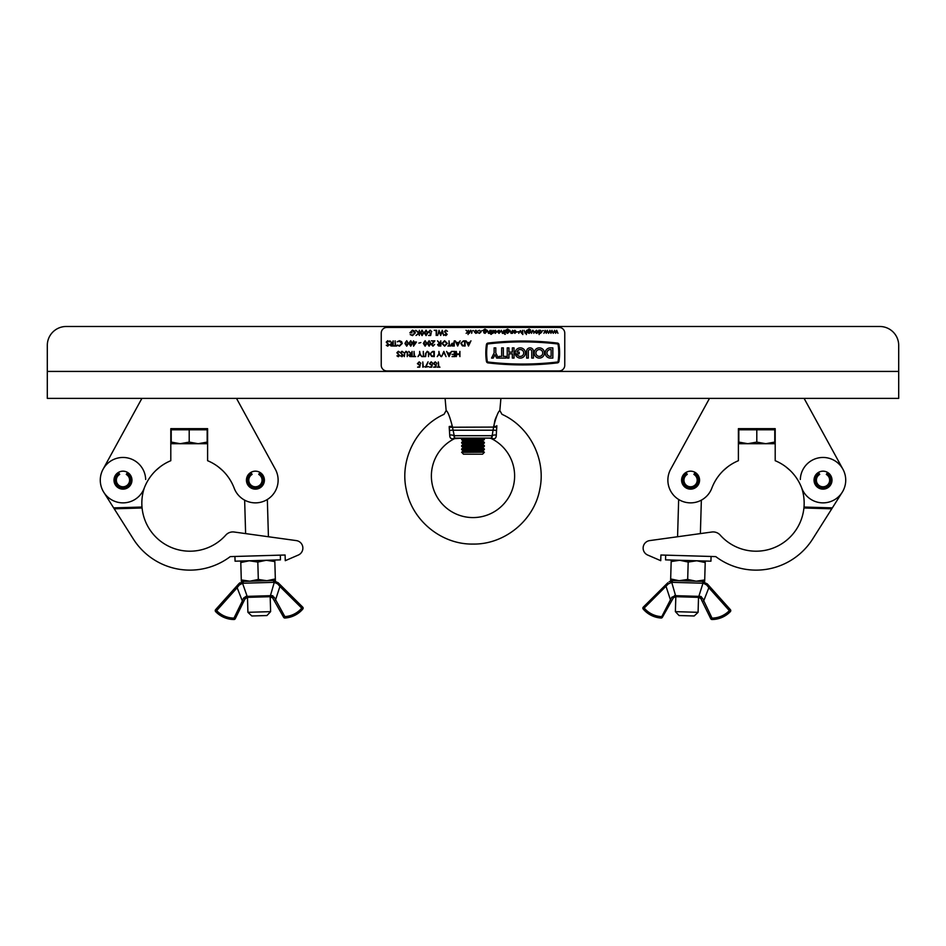 <?xml version="1.0" encoding="UTF-8"?>
<svg xmlns="http://www.w3.org/2000/svg" width="946" height="946" viewBox="0 0 946 946"><rect width="100%" height="100%" fill="white"/><g stroke="black" fill="none" stroke-linecap="round" stroke-linejoin="round"><path stroke-width="1.42" d="M898.7 345.408L898.7 371.423L898.7 345.408A18.92 18.92 0 0 0 879.78 326.488L66.22 326.488A18.92 18.92 0 0 0 47.3 345.408L47.3 371.423L47.3 345.408M879.78 326.488L613.008 326.488M601.656 326.488L344.344 326.488M332.992 326.488L66.22 326.488M898.7 398.384L47.3 398.384L47.3 371.423L898.7 371.423L898.7 398.384M832.007 480.154A8.987 8.987 0 0 0 823.02 471.167A8.987 8.987 0 0 0 814.033 480.154A8.987 8.987 0 0 0 823.02 489.141A8.987 8.987 0 0 0 832.007 480.154M699.567 480.154A8.987 8.987 0 0 0 690.58 471.167A8.987 8.987 0 0 0 681.593 480.154A8.987 8.987 0 0 0 690.58 489.141A8.987 8.987 0 0 0 699.567 480.154M845.712 480.816A22.704 22.704 0 0 0 842.933 469.251L804.1 398.384L709.5 398.384L670.667 469.251A22.704 22.704 0 0 0 681.096 500.789A22.704 22.704 0 0 0 711.83 488.16A48.057 48.057 0 0 1 738.4 460.702L738.4 428.656L775.2 428.656L775.2 460.702A48.057 48.057 0 0 1 801.77 488.16A22.704 22.704 0 0 0 845.724 480.154A22.704 22.704 0 0 0 842.933 469.251L831.912 449.137M790.099 470.446L785.854 466.816L790.099 470.446M681.688 449.137L670.667 469.251M711.83 488.16A48.057 48.057 0 0 1 723.501 470.446L727.746 466.816L723.501 470.446M660.734 560.682L660.899 555.006L715.744 556.603A66.977 66.977 0 0 0 812.709 538.948L831.771 508.806L803.911 507.99L804.005 507.044L803.911 507.99A48.057 48.057 0 0 1 720.202 535.093A9.46 9.46 0 0 0 711.841 532.019L649.654 540.604A7.568 7.568 0 0 0 647.691 555.042L660.734 560.682L647.691 555.042M801.664 487.876A48.057 48.057 0 0 1 804.005 507.044L832.362 507.872L842.212 492.287M842.933 469.251A22.704 22.704 0 0 0 800.328 479.492M649.654 540.604L677.573 536.749L678.66 499.476M711.073 556.473L710.931 561.191L665.546 559.866L665.677 555.148L660.899 555.006M832.362 507.872L831.771 508.806M698.089 612.31L694.187 615.976L679.062 615.539L675.385 611.648L698.089 612.31L698.515 597.364M704.711 579.933L696.15 581.211L704.664 581.459L704.711 579.933L705.208 562.551L696.753 560.777L688.191 562.054L679.725 560.28L671.175 561.557L670.667 578.94L679.133 580.714L687.683 579.437L688.191 562.054M670.667 578.94L670.619 580.466L696.15 581.211L687.683 579.437M671.211 560.032L671.175 561.557M705.255 561.025L705.208 562.551M702.973 583.221L671.731 582.334L675.574 595.673L698.834 596.358L702.973 583.221A1.419 1.183 -88.3 0 0 701.885 581.376L707.301 583.883L730.407 609.673A1.419 1.419 0 0 1 730.371 611.601A25.589 25.589 0 0 1 712.019 619.512A1.419 1.419 0 0 1 710.742 618.719L700.891 598.641L698.928 597.375L675.42 596.69L697.71 597.34A1.419 1.135 -88.3 0 0 698.834 596.358L702.535 598.168L712.019 618.093A24.17 24.17 0 0 0 729.342 610.619L708.838 587.726L703.647 601.029L702.37 601.656M669.118 581.719L672.866 580.548L701.885 581.376M673.055 598.428L662.377 617.3L671.731 600.757L670.501 600.06L666.09 586.473L665.085 585.468L643.28 607.131L667.308 583.268M673.375 597.848L675.42 596.69L673.375 597.848L671.766 597.269L661.053 618.022A1.419 1.419 0 0 0 662.377 617.3L661.148 616.603A24.17 24.17 0 0 1 644.273 608.136L643.28 607.131A1.419 1.419 0 0 0 643.197 609.058A1.419 1.419 0 0 1 643.28 607.131A1.419 1.419 0 0 0 643.197 609.058A25.589 25.589 0 0 0 661.053 618.022A25.589 25.589 0 0 1 643.197 609.058A25.589 25.589 0 0 0 661.053 618.022A1.419 1.419 0 0 0 662.377 617.3A1.419 1.419 0 0 1 661.053 618.022A25.589 25.589 0 0 1 643.197 609.058L668.325 583.907L671.731 582.334A1.419 1.23 -92.4 0 1 672.866 580.548L671.743 580.678M707.809 584.451L707.301 583.883L706.757 585.03L703.446 583.256A1.419 1.23 -84.3 0 0 702.417 581.412M709.89 586.78L708.838 587.726L706.757 585.03M671.766 597.269L675.574 595.673A1.419 1.135 -88.3 0 0 676.638 596.725M671.021 582.381L671.684 582.334M698.928 597.375A1.419 0.958 -88.3 0 0 699.874 596.323L698.834 596.358M701.388 596.737L700.643 596.406M674.392 596.902L675.42 596.69A1.419 0.958 -88.3 0 1 674.533 595.578M700.891 598.641L702.535 598.168M730.407 609.673A1.419 1.419 0 0 1 730.371 611.601L729.342 610.619L730.407 609.673A1.419 1.419 0 0 1 730.371 611.601A25.589 25.589 0 0 1 712.019 619.512A1.419 1.419 0 0 1 710.742 618.719L712.019 618.093L712.019 619.512A1.419 1.419 0 0 1 710.742 618.719M672.204 582.334A1.419 1.183 -88.3 0 1 673.398 580.548M668.325 583.907L667.841 582.736M818.527 472.373L819.224 473.579A7.592 7.592 0 0 0 823.02 487.746A7.592 7.592 0 0 0 826.816 473.579L827.514 472.373M819.224 473.579L819.709 474.419A6.622 6.622 0 0 0 823.02 486.776A6.622 6.622 0 0 0 826.331 474.419L826.816 473.579M686.087 472.373L686.784 473.579A7.592 7.592 0 0 0 690.58 487.746A7.592 7.592 0 0 0 694.376 473.579L695.073 472.373M686.784 473.579L687.269 474.419A6.622 6.622 0 0 0 690.58 486.776A6.622 6.622 0 0 0 693.891 474.419L694.376 473.579M774.774 428.656L774.774 442.089L765.787 443.698L774.774 443.698L774.774 442.089M738.826 428.656L738.826 429.791L774.774 429.791M747.813 443.698L765.787 443.698L756.8 442.089L747.813 443.698L738.826 442.089L738.826 443.698L747.813 443.698M756.8 429.791L756.8 442.089M738.826 429.791L738.826 442.089M496.816 425.676L496.78 426.504C502.645 410.469 502.645 410.469 496.78 426.504L496.283 435.125C496.248 437.844 495.148 439.039 492.984 438.731L491.14 438.495A41.624 41.624 0 0 1 473 517.58A41.624 41.624 0 0 1 454.86 438.495L453.016 438.731C450.852 439.039 449.752 437.832 449.717 435.125L449.22 426.504C443.355 410.469 443.355 410.469 449.22 426.504L452.283 426.185L454.719 438.116C457.048 438.116 457.048 438.116 454.719 438.116C457.048 438.116 457.048 438.116 454.719 438.116L453.832 435.704L492.168 435.704L493.717 426.185C496.177 416.654 498.223 411.451 499.843 410.576L500.907 398.384M499.843 410.576L501.995 414.324C529.878 426.871 546.35 459.673 539.752 489.52C534.041 520.501 504.49 544.648 473 544.068C441.51 544.648 411.959 520.501 406.248 489.52C399.65 459.673 416.122 426.871 444.005 414.324L446.157 410.576C447.789 411.451 449.823 416.654 452.283 426.185C449.823 416.654 447.777 411.451 446.157 410.576L445.093 398.384M494.971 420.154L493.635 427.084L449.22 427.237L449.717 435.125A3.784 2.081 177.2 0 1 453.832 435.704M491.695 437.998L491.281 438.116C488.952 438.116 488.952 438.116 491.281 438.116C488.952 438.116 488.952 438.116 491.281 438.116L454.719 438.116A3.784 3.134 -90 0 0 453.016 438.731L462.949 438.116L461.648 439.027L484.352 439.027L483.051 438.116L489.614 438.116M489.496 438.116L491.695 438.566M492.204 436.827L492.168 435.704L491.281 438.116A3.784 3.134 -90 0 1 492.984 438.731L494.344 438.672M449.504 430.607A3.784 1.064 165.3 0 1 452.874 430.205L493.126 430.205A3.784 1.064 -165.3 0 1 496.496 430.607L496.78 427.237L493.635 427.084M496.508 416.287L495.042 419.953M492.168 435.704A3.784 2.081 -177.2 0 1 496.283 435.125M461.648 452.377L484.352 452.188L461.648 452.188L463.469 454.198L482.531 454.198L484.352 452.377M461.648 452.188L463.469 450.911L482.531 450.911L484.352 449.634L484.352 448.901L461.648 448.901L461.648 449.634L484.352 449.634M461.648 448.901L463.469 447.624L482.531 447.624L484.352 446.346L484.352 445.613L461.648 445.613L461.648 446.346L484.352 446.346M461.648 445.613L463.469 444.336L482.531 444.336L484.352 443.059L484.352 442.314L461.648 442.314L461.648 443.059L484.352 443.059M461.648 442.314L463.469 441.037L482.531 441.037L484.352 439.027M463.469 441.037L461.648 439.76L484.352 439.76M523.706 352.976A3.406 3.406 0 0 1 517.45 354.856L515.546 354.856A5.108 5.108 0 0 0 525.408 352.976A5.108 5.108 0 0 0 520.3 347.868A5.108 5.108 0 0 0 515.263 353.828L519.236 353.828L519.236 352.125L517.001 352.125A3.406 3.406 0 0 1 523.706 352.976M542.744 352.976A3.406 3.406 0 0 0 539.326 349.571A3.406 3.406 0 0 0 535.921 352.976A3.406 3.406 0 0 0 539.326 356.382A3.406 3.406 0 0 0 542.744 352.976M534.218 352.976A5.108 5.108 0 0 0 539.326 358.085A5.108 5.108 0 0 0 544.447 352.976A5.108 5.108 0 0 0 539.326 347.868A5.108 5.108 0 0 0 534.218 352.976M558.116 361.242A55.471 55.471 0 0 0 558.116 344.711A0.934 0.934 0 0 0 557.3 343.918A296.737 296.737 0 0 0 488.089 343.918A0.934 0.934 0 0 0 487.273 344.711A55.471 55.471 0 0 0 487.273 361.242A0.934 0.934 0 0 0 488.089 362.034A296.737 296.737 0 0 0 557.3 362.034A0.934 0.934 0 0 0 558.116 361.242M559.594 352.976A56.322 56.322 0 0 0 558.968 344.581A1.786 1.786 0 0 0 557.407 343.067A297.588 297.588 0 0 0 487.982 343.067A1.786 1.786 0 0 0 486.433 344.581A56.322 56.322 0 0 0 486.433 361.372A1.786 1.786 0 0 0 487.982 362.886A297.588 297.588 0 0 0 557.407 362.886A1.786 1.786 0 0 0 558.968 361.372A56.322 56.322 0 0 0 559.594 352.976M559.086 370.95L386.914 370.95A5.676 5.676 0 0 1 381.238 365.274L381.238 333.11A5.676 5.676 0 0 1 386.914 327.434L559.086 327.434A5.676 5.676 0 0 1 564.762 333.11L564.762 365.274A5.676 5.676 0 0 1 559.086 370.95M550.336 358.085L552.842 358.085L552.842 347.868L550.336 347.868A5.108 5.108 0 0 0 545.227 352.976A5.108 5.108 0 0 0 550.336 358.085M551.14 356.382L551.14 349.571L550.336 349.571A3.406 3.406 0 0 0 546.93 352.976A3.406 3.406 0 0 0 550.336 356.382L551.14 356.382M496.662 358.085L498.365 358.085L495.81 352.976L495.81 347.868L494.108 347.868L494.108 352.976L491.553 358.085L493.256 358.085L494.959 354.679L496.662 358.085M499.098 358.085L505.909 358.085L505.909 356.382L503.355 356.382L503.355 347.868L501.652 347.868L501.652 356.382L499.098 356.382L499.098 358.085M508.936 358.085L508.936 353.828L512.342 353.828L512.342 358.085L514.045 358.085L514.045 347.868L512.342 347.868L512.342 352.125L508.936 352.125L508.936 347.868L507.233 347.868L507.233 358.085L508.936 358.085M531.735 358.085L533.438 358.085L533.438 351.273A3.406 3.406 0 0 0 530.032 347.868A3.406 3.406 0 0 0 526.615 351.273L526.615 358.085L528.317 358.085L528.317 351.273A1.703 1.703 0 0 1 530.032 349.571A1.703 1.703 0 0 1 531.735 351.273L531.735 358.085M419.728 367.166L417.6 367.166L419.374 366.634L419.646 365.262L417.399 363.666L419.208 361.833L420.804 363.299L419.184 362.365L417.86 363.69L419.125 364.837L420.272 364.565L419.728 367.166M424.068 366.634L422.803 367.166L422.803 361.963L423.264 366.634L424.068 366.634M428.538 366.634L425.333 367.166L428.077 361.833L426.126 366.634L428.538 366.634M431.743 367.166L429.602 367.166L431.376 366.634L431.66 365.262L429.401 363.666L431.222 361.833L432.807 363.299L431.187 362.365L429.874 363.69L431.128 364.837L432.275 364.565L431.743 367.166M435.739 367.166L433.611 367.166L435.373 366.634L435.657 365.262L433.41 363.666L435.219 361.833L436.804 363.299L435.195 362.365L433.871 363.69L435.125 364.837L436.272 364.565L435.739 367.166M438.814 366.634L439.949 367.166L437.206 367.166L438.341 366.634L438.341 361.963L438.814 366.634M398.372 351.273L399.957 352.409L398.372 351.806L397.355 352.681L399.626 355.519L398.337 356.737L396.953 355.862L399.153 355.542L396.882 352.681L398.372 351.273M401.979 351.273L403.552 352.409L401.979 351.806L400.95 352.681L403.221 355.519L401.944 356.737L400.56 355.862L402.76 355.542L400.489 352.681L401.979 351.273M407.691 353.461L407.229 356.607L407.206 352.799L406 351.806L404.876 352.681L404.356 356.607L404.356 353.461L405.976 351.273L407.596 352.361L407.691 353.461M412.089 351.404L412.089 356.607L409.878 356.536L408.826 355.211L410.67 353.804L408.755 351.404L411.25 353.804L412.089 351.404M411.628 356.074L411.628 354.336L409.299 355.211L411.628 356.074M414.502 356.074L415.625 356.607L412.894 356.607L414.029 356.074L414.029 351.404L414.502 356.074M420.095 353.875L421.762 356.607L419.87 354.372L417.966 356.607L419.634 353.875L419.634 351.404L420.095 353.875M423.773 356.074L424.908 356.607L422.164 356.607L423.3 356.074L423.3 351.404L423.773 356.074M428.976 353.461L428.503 356.607L428.479 352.799L427.285 351.806L426.161 352.681L425.641 356.607L425.641 353.461L427.249 351.273L428.881 352.361L428.976 353.461M432.7 351.404L434.309 351.404L434.309 356.607L431.601 356.417L430.04 353.934L432.7 351.404M433.836 351.936L431.754 352.066L430.501 353.934L431.873 355.921L433.836 356.074L433.836 351.936M439.382 353.875L441.049 356.607L439.145 354.372L437.241 356.607L438.909 353.875L438.909 351.404L439.382 353.875M443.851 351.404L446.051 356.607L443.816 352.503L441.581 356.607L443.851 351.404M449.054 356.607L446.583 351.404L447.86 353.071L450.213 353.071L451.514 351.404L449.054 356.607M449.019 355.59L449.965 353.603L448.108 353.603L449.019 355.59M454.991 351.404L454.991 356.607L452.046 356.607L454.518 356.074L454.518 354.466L452.046 354.466L454.518 353.934L454.518 351.936L452.046 351.404L454.991 351.404M459.922 351.404L459.922 356.607L459.46 354.466L456.788 354.466L456.315 356.607L456.315 351.404L456.788 353.934L459.46 353.934L459.922 351.404M387.73 340.702L389.314 341.837L387.73 341.234L386.713 342.121L388.983 344.959L387.694 346.177L386.311 345.29L388.51 344.983L386.252 342.109L387.73 340.702M393.181 340.832L393.181 346.035L390.97 345.964L389.918 344.651L391.762 343.244L389.847 340.832L392.342 343.244L393.181 340.832M392.72 345.503L392.72 343.776L390.379 344.651L392.72 345.503M395.582 345.503L396.717 346.035L393.985 346.035L395.121 345.503L395.121 340.832L395.582 345.503M399.46 346.177L397.19 345.089L399.484 345.645L401.79 343.433L399.449 341.234L397.19 341.79L399.449 340.702L401.601 341.612L402.251 343.469L399.46 346.177M406.721 340.702L408.459 343.433L406.721 346.177L404.923 343.433L406.721 340.702M407.998 343.433L406.709 341.234L405.586 342.133L406.709 345.645L407.998 343.433M410.718 340.702L412.468 343.433L410.718 346.177L408.932 343.433L410.718 340.702M411.995 343.433L410.706 341.234L409.594 342.133L410.706 345.645L411.995 343.433M416.465 342.038L413.532 346.177L413.532 342.57L412.929 342.57L413.532 340.832L413.993 342.038L416.465 342.038M415.542 342.57L413.993 342.57L413.993 344.829L415.542 342.57M420.864 342.57L418.865 343.102L420.864 342.57M425.132 340.702L426.871 343.433L425.132 346.177L423.335 343.433L425.132 340.702M426.398 343.433L425.121 341.234L423.997 342.133L425.121 345.645L426.398 343.433M429.129 340.702L430.868 343.433L429.129 346.177L427.332 343.433L429.129 340.702M430.406 343.433L429.117 341.234L428.006 342.133L429.117 345.645L430.406 343.433M433.008 345.645L434.675 344.439L432.972 346.177L431.411 344.628L433.765 341.376L431.341 340.832L434.876 340.832L431.873 344.581L433.008 345.645M440.812 340.832L440.812 346.035L438.589 345.964L437.549 344.651L439.393 343.244L437.478 340.832L439.961 343.244L440.812 340.832M440.339 345.503L440.339 343.776L438.01 344.651L440.339 345.503M447.352 343.422L444.644 346.177L441.877 343.445L444.608 340.702L447.352 343.422M444.62 345.645L446.879 343.422L444.62 341.234L442.35 343.445L444.62 345.645M449.48 345.503L450.615 346.035L447.884 346.035L449.019 345.503L449.019 340.832L449.48 345.503M454.281 340.832L454.281 346.035L452.082 345.964L451.088 344.64L452.117 343.327L453.82 343.244L454.281 340.832M453.82 345.503L453.82 343.776L451.549 344.64L453.82 345.503M457.687 346.035L455.215 340.832L456.492 342.511L458.857 342.511L460.158 340.832L457.687 346.035M457.663 345.03L458.597 343.043L456.741 343.043L457.663 345.03M463.481 340.832L465.089 340.832L465.089 346.035L462.393 345.858L460.82 343.374L463.481 340.832M464.628 341.376L462.547 341.506L461.293 343.374L462.665 345.361L464.628 345.503L464.628 341.376M468.495 346.035L466.023 340.832L467.3 342.511L469.665 342.511L470.966 340.832L468.495 346.035M468.471 345.03L469.405 343.043L467.549 343.043L468.471 345.03M412.527 335.605L410.197 334.588L412.551 335.073L414.868 332.897L412.397 330.674L410.328 332.271L412.066 332.815L409.866 332.815L412.432 330.142L414.691 331.124L415.329 332.874L412.527 335.605M419.338 330.272L419.338 335.475L418.865 333.5L416.027 335.475L418.593 333.146L415.826 330.272L418.865 332.779L419.338 330.272M422.058 330.142L423.796 332.874L422.058 335.605L420.272 332.874L422.058 330.142M423.335 332.874L422.046 330.674L420.935 331.573L422.046 335.073L423.335 332.874M426.067 330.142L427.805 332.874L426.067 335.605L424.269 332.874L426.067 330.142M427.332 332.874L426.055 330.674L424.931 331.573L426.055 335.073L427.332 332.874M430.678 335.475L428.538 335.475L430.312 334.943L430.584 333.571L428.337 331.975L430.158 330.142L431.743 331.608L430.123 330.674L428.81 331.999L430.063 333.146L431.21 332.874L430.678 335.475M436.674 330.272L436.212 335.475L436.212 330.804L434.202 330.272L436.674 330.272M442.29 330.272L443.686 335.475L442.184 331.656L440.67 335.475L439.11 331.691L437.608 335.475L439.015 330.272L440.647 334.257L442.29 330.272M445.897 330.142L447.482 331.277L445.897 330.674L444.88 331.561L447.151 334.399L445.862 335.605L444.478 334.73L446.678 334.423L444.419 331.549L445.897 330.142M556.686 330.272L557.939 333.311L556.638 331.124L555.645 333.311L554.604 331.124L553.304 333.311L554.569 330.272L555.621 332.46L556.686 330.272M551.991 330.272L553.244 333.311L551.944 331.124L550.95 333.311L549.91 331.124L548.609 333.311L549.874 330.272L550.927 332.46L551.991 330.272M547.296 330.272L548.55 333.311L547.249 331.124L546.256 333.311L545.215 331.124L543.915 333.311L545.18 330.272L546.232 332.46L547.296 330.272M543.371 330.568L542.685 330.568L543.371 330.568M539.161 334.541L538.782 330.272L540.403 330.225L541.987 331.798L540.391 333.37L539.161 332.732L539.161 334.541M540.391 332.992L541.62 331.798L540.391 330.592L539.161 331.786L540.391 332.992M537.624 332.862L536.465 333.37L534.892 331.786L536.465 330.225L538.038 331.786L537.624 332.862M536.465 332.992L537.671 331.786L536.465 330.592L535.27 331.786L536.465 332.992M534.194 331.857L533.828 333.311L533.769 331.195L532.835 330.592L531.475 333.311L531.475 331.833L532.835 330.225L534.194 331.857M527.951 332.779L527.691 329.965L529.121 329.102L530.671 330.059L529.157 329.468L527.951 330.852L529.169 330.272L530.73 331.81L529.157 333.37L527.951 332.779M529.133 332.992L530.351 331.786L529.145 330.651L527.951 331.81L529.133 332.992M526.721 330.272L526.354 334.541L526.354 332.744L525.196 333.37L524.06 330.272L525.267 332.992L526.721 330.272M522.831 333.311L522.831 334.541L521.92 333.311L522.452 330.272L522.831 333.311M520.371 330.532L521.601 333.311L520.17 330.982L518.727 333.311L520.371 330.532M518.514 331.656L516.906 332.093L518.514 331.656M514.943 330.592L513.489 331.065L514.896 330.225L516.433 331.786L514.884 333.37L513.335 331.715L516.055 331.715L514.943 330.592M516.019 332.093L513.702 332.093L514.872 332.992L516.019 332.093M512.59 330.272L512.59 333.311L511.053 333.37L509.918 330.272L511.124 332.992L512.59 330.272M506.394 332.779L506.134 329.965L507.564 329.102L509.114 330.059L507.6 329.468L506.394 330.852L507.612 330.272L509.173 331.81L507.6 333.37L506.394 332.779M507.564 332.992L508.794 331.786L507.588 330.651L506.394 331.81L507.564 332.992M505.377 334.269L504.691 334.269L505.377 334.269M505.223 330.272L504.845 333.311L505.223 330.272M503.946 330.272L503.946 333.311L502.409 333.37L501.274 330.272L502.48 332.992L503.946 330.272M499.039 330.592L497.584 331.065L498.991 330.225L500.529 331.786L498.991 333.37L497.43 331.715L500.15 331.715L499.039 330.592M500.115 332.093L497.809 332.093L498.968 332.992L500.115 332.093M495.302 330.592L493.859 331.065L495.255 330.225L496.792 331.786L495.255 333.37L493.694 331.715L496.414 331.715L495.302 330.592M496.378 332.093L494.072 332.093L495.231 332.992L496.378 332.093M493.055 330.272L493.055 333.311L491.613 333.264L493.055 330.272M491.459 334.269L490.761 334.269L491.459 334.269M491.293 330.272L490.915 333.311L491.293 330.272M490.016 330.272L490.016 333.311L488.479 333.37L487.344 330.272L488.55 332.992L490.016 330.272M483.82 332.779L483.56 329.965L484.991 329.102L486.54 330.059L485.026 329.468L483.82 330.852L485.038 330.272L486.599 331.81L485.026 333.37L483.82 332.779M484.991 332.992L486.22 331.786L485.014 330.651L483.82 331.81L484.991 332.992M482.543 330.568L481.845 330.568L482.543 330.568M479.456 333.37L478.061 332.661L479.48 332.992L480.781 331.798L479.48 330.592L478.061 330.923L479.48 330.225L481.159 331.774L479.456 333.37M476.997 332.862L475.838 333.37L474.265 331.786L475.838 330.225L477.423 331.786L476.997 332.862M475.85 332.992L477.044 331.786L475.85 330.592L474.644 331.786L475.85 332.992M473.473 330.568L472.775 330.568L473.473 330.568M472.03 331.857L471.652 333.311L471.593 331.195L470.659 330.592L469.311 333.311L469.311 331.833L470.67 330.225L472.03 331.857M468.447 330.272L468.081 334.541L468.081 332.07L466.153 333.311L467.762 331.88L466 330.272L468.081 331.679L468.447 330.272M246.433 480.154A8.987 8.987 0 0 1 255.42 471.167A8.987 8.987 0 0 1 264.407 480.154A8.987 8.987 0 0 1 255.42 489.141A8.987 8.987 0 0 1 246.433 480.154M113.993 480.154A8.987 8.987 0 0 1 122.98 471.167A8.987 8.987 0 0 1 131.967 480.154A8.987 8.987 0 0 1 122.98 489.141A8.987 8.987 0 0 1 113.993 480.154M100.276 480.154A22.704 22.704 0 0 1 103.067 469.251L141.9 398.384L236.5 398.384L275.333 469.251A22.704 22.704 0 0 1 264.904 500.789A22.704 22.704 0 0 1 234.17 488.16A48.057 48.057 0 0 0 207.6 460.702L207.6 428.656L170.8 428.656L170.8 460.702A48.057 48.057 0 0 0 144.23 488.16A22.704 22.704 0 0 1 100.276 480.154M155.901 470.446L160.146 466.816L155.901 470.446M145.672 479.492A22.704 22.704 0 0 0 103.067 469.251L114.088 449.137M264.312 449.137L275.333 469.251M218.254 466.816L222.499 470.446L218.254 466.816M234.17 488.16A48.057 48.057 0 0 0 222.499 470.446M142.089 507.99L141.995 507.044L142.089 507.99A48.057 48.057 0 0 0 225.798 535.093A9.46 9.46 0 0 1 234.159 532.019L296.346 540.604A7.568 7.568 0 0 1 298.309 555.042L285.266 560.682L285.101 555.006L230.256 556.603A66.977 66.977 0 0 1 133.291 538.948L114.23 508.806L142.089 507.99M114.23 508.806L113.638 507.872L141.995 507.044A48.057 48.057 0 0 1 144.336 487.876M103.067 469.251A22.704 22.704 0 0 0 100.288 480.816M267.34 499.476L268.428 536.749L296.346 540.604M285.101 555.006L280.323 555.148L280.454 559.866L235.069 561.191L234.927 556.473M103.788 492.287L113.638 507.872M270.615 611.648L266.938 615.539L251.813 615.976L247.911 612.31L270.615 611.648L270.178 596.701M275.333 578.94L266.867 580.714L275.381 580.466L274.789 560.032M274.825 561.557L266.275 560.28L257.809 562.054L249.247 560.777L240.792 562.551L240.745 561.025M258.317 579.437L249.85 581.211L266.867 580.714L258.317 579.437L257.809 562.054M241.289 579.933L241.336 581.459L249.85 581.211L241.289 579.933L240.792 562.551M248.29 597.34L269.362 596.725L248.29 597.34A1.419 1.135 88.3 0 1 247.166 596.358L270.426 595.673L274.269 582.334L242.554 583.256L247.166 596.358L246.126 596.323A1.419 0.958 88.3 0 0 247.072 597.375L245.109 598.641L235.258 618.719L233.981 618.093L242.353 601.029L237.162 587.726L216.658 610.619A24.17 24.17 0 0 0 233.981 618.093L233.981 619.512A1.419 1.419 0 0 0 235.258 618.719A1.419 1.419 0 0 1 233.981 619.512A25.589 25.589 0 0 1 215.629 611.601L216.658 610.619L215.593 609.673L238.699 583.883L244.115 581.376L273.134 580.548L278.159 582.736L302.72 607.131A1.419 1.419 0 0 1 302.803 609.058A25.589 25.589 0 0 1 284.947 618.022A25.589 25.589 0 0 0 302.803 609.058A25.589 25.589 0 0 1 284.947 618.022A25.589 25.589 0 0 0 302.803 609.058A1.419 1.419 0 0 0 302.72 607.131L301.727 608.136L279.91 586.473L275.499 600.06L274.269 600.757L272.625 597.848L269.362 596.725A1.419 1.135 88.3 0 0 270.426 595.673L274.234 597.269L284.852 616.603A24.17 24.17 0 0 0 301.727 608.136L302.803 609.058M275.534 581.045L272.602 580.548A1.419 1.183 88.3 0 1 273.796 582.334M283.623 617.3A1.419 1.419 0 0 0 284.947 618.022A1.419 1.419 0 0 1 283.623 617.3A1.419 1.419 0 0 0 284.947 618.022L284.852 616.603L283.623 617.3L274.269 600.757M244.813 599.244L247.072 597.375L246.066 597.647M243.027 583.221A1.419 1.183 88.3 0 1 244.115 581.376L243.583 581.412A1.419 1.23 84.3 0 0 242.554 583.256L239.243 585.03L237.162 587.726L236.11 586.78M239.906 582.795L238.699 583.883L239.243 585.03M241.857 583.351L242.507 583.256M273.004 595.909L272.235 595.625M280.915 585.468L279.91 586.473L277.675 583.907L274.269 582.334A1.419 1.23 92.4 0 0 273.134 580.548A1.419 1.23 92.4 0 1 274.269 582.334M243.63 601.656L242.353 601.029L243.465 598.168L246.126 596.323M243.465 598.168L245.109 598.641M215.593 609.673A1.419 1.419 0 0 0 215.629 611.601A1.419 1.419 0 0 1 215.593 609.673A1.419 1.419 0 0 0 215.629 611.601A25.589 25.589 0 0 0 233.981 619.512A1.419 1.419 0 0 0 235.258 618.719M271.467 595.578A1.419 0.958 88.3 0 1 270.58 596.69M274.234 597.269L272.625 597.848M278.159 582.736L277.675 583.907M118.487 472.373L119.184 473.579A7.592 7.592 0 0 0 122.98 487.746A7.592 7.592 0 0 0 126.776 473.579L127.474 472.373M126.776 473.579L126.291 474.419A6.622 6.622 0 0 1 122.98 486.776A6.622 6.622 0 0 1 119.669 474.419L119.184 473.579M250.927 472.373L251.624 473.579A7.592 7.592 0 0 0 255.42 487.746A7.592 7.592 0 0 0 259.216 473.579L259.914 472.373M259.216 473.579L258.731 474.419A6.622 6.622 0 0 1 255.42 486.776A6.622 6.622 0 0 1 252.109 474.419L251.624 473.579M207.174 428.656L207.174 442.089L198.187 443.698L207.174 443.698L207.174 442.089M171.226 428.656L171.226 429.791L207.174 429.791M180.213 443.698L198.187 443.698L189.2 442.089L180.213 443.698L171.226 442.089L171.226 443.698L180.213 443.698M189.2 429.791L189.2 442.089M171.226 429.791L171.226 442.089M496.78 426.504L493.717 426.185M675.385 611.648L675.822 596.701M700.383 533.591L701.353 500.138M482.531 450.911L484.352 452.188M482.531 447.624L484.352 448.901M482.531 444.336L484.352 445.613M482.531 441.037L484.352 442.314M461.648 439.76L461.648 439.027M463.469 444.336L461.648 443.059M463.469 447.624L461.648 446.346M463.469 450.911L461.648 449.634M247.911 612.31L247.485 597.364M245.617 533.591L244.647 500.138"/></g></svg>
